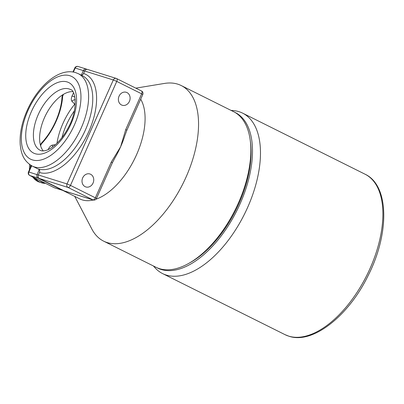 <?xml version="1.0" encoding="UTF-8"?>
<svg xmlns="http://www.w3.org/2000/svg" width="404" height="404" viewBox="0 0 404 404"><rect width="100%" height="100%" fill="white"/><g stroke="black" fill="none" stroke-linecap="round" stroke-linejoin="round"><path stroke-width="0.61" d="M156.767 267.63A86.936 45.309 -63.5 0 0 161.12 269.478A86.936 45.309 -63.5 0 0 238.9 206.404A86.936 45.309 -63.5 0 0 234.355 112.075M231.022 110.393L233.28 110.58A89.653 46.723 116.5 0 1 238.986 111.681A89.653 46.723 116.5 0 1 242.627 113.145A89.653 46.723 116.5 0 1 246.066 210.843A89.653 46.723 116.5 0 1 166.246 275.058A89.653 46.723 116.5 0 1 162.6 273.594A89.653 46.723 116.5 0 1 154.929 267.67L153.419 265.978M82.689 177.876A6.792 5.777 -72.7 0 1 89.9 173.978A6.792 5.777 -72.7 0 1 93.061 183.047A6.792 5.777 -72.7 0 1 85.85 186.946A6.792 5.777 -72.7 0 1 82.689 177.876M119.059 96.182A6.792 5.777 -72.7 0 1 126.27 92.289A6.792 5.777 -72.7 0 1 129.431 101.359A6.792 5.777 -72.7 0 1 122.22 105.252A6.792 5.777 -72.7 0 1 119.059 96.182M64.458 191.001A2.717 2.313 -72.7 0 1 64.251 190.91L39.355 178.492A2.717 2.313 -72.7 0 1 38.38 174.982L39.486 172.508A2.717 2.313 107.3 0 0 38.511 168.998A51.616 26.901 -63.5 0 0 84.471 132.022A51.616 26.901 -63.5 0 0 82.492 75.775L78.341 73.705A51.616 26.901 116.5 0 1 80.32 129.952A51.616 26.901 116.5 0 1 34.36 166.928A51.616 26.901 116.5 0 1 32.264 166.084L38.486 169.19A51.616 26.901 -63.5 0 0 39.153 169.498M103.641 241.153L155.929 267.231A86.936 45.309 -63.5 0 0 159.464 268.655A86.936 45.309 -63.5 0 0 188.759 263.393A86.936 45.309 -63.5 0 0 250.217 140.178A86.936 45.309 -63.5 0 0 233.532 111.64L181.244 85.562A86.936 45.309 116.5 0 1 184.578 180.3A86.936 45.309 116.5 0 1 107.176 242.572A86.936 45.309 116.5 0 1 103.641 241.153A86.936 45.309 116.5 0 1 91.839 229.028L74.755 196.384M43.233 150.879A33.961 17.7 116.5 0 1 45.687 115.1A33.961 17.7 116.5 0 1 72.791 91.617M93.268 200A59.767 31.148 116.5 0 1 82.259 199.894A59.767 31.148 116.5 0 1 79.83 198.919L63.898 190.971A59.767 31.148 116.5 0 1 62.928 190.446M135.82 88.148L164.463 83.431A86.936 45.309 116.5 0 1 177.715 84.143A86.936 45.309 116.5 0 1 181.244 85.562M65.61 191.365L64.453 191.006L66.327 191.945A59.767 31.148 116.5 0 1 63.898 190.971M124.942 135.416A59.767 31.148 116.5 0 1 120.584 146.859A59.767 31.148 116.5 0 1 114.847 158.05L112.398 162.736L96.48 198.49L95.364 197.809L111.282 162.06L120.584 146.859L125.735 129.593L126.856 130.27L124.942 135.416M140.693 99.197A59.767 31.148 116.5 0 1 136.466 154.929A59.767 31.148 116.5 0 1 96.031 199.187M250.217 140.178L250.49 142.238A84.759 44.172 116.5 0 1 190.572 262.373L188.759 263.393M38.38 174.982L67.029 183.931L113.317 79.962L84.673 71.013L83.567 73.488A54.333 28.315 116.5 0 1 88.809 131.522A54.333 28.315 116.5 0 1 39.486 172.508M84.673 71.013A2.717 2.313 -72.7 0 1 87.557 69.458L116.206 78.401A2.717 2.313 107.3 0 0 113.317 79.962L116.756 81.421L70.468 185.391L95.364 197.809A2.717 1.414 116.5 0 1 92.9 199.859L67.998 187.441L39.355 178.492M81.214 75.134A2.717 2.313 107.3 0 0 83.567 73.488M111.282 162.06L112.398 162.736M365.044 174.2C389.421 185.451 389.608 233.866 367.872 276.124C348.233 316.196 312.736 344.38 288.951 336.234L285.017 334.653A89.653 46.723 -63.5 0 0 288.658 336.118A89.653 46.723 -63.5 0 0 368.483 271.897A89.653 46.723 -63.5 0 0 365.044 174.2L242.627 113.145M69.079 88.951A33.961 17.7 -63.5 0 0 38.845 113.277A33.961 17.7 -63.5 0 0 40.148 150.283L40.94 150.601C48.157 152.838 60.913 142.319 68.635 126.987C78.235 109.504 75.8 90.137 70.458 89.506A33.961 17.7 -63.5 0 0 69.079 88.951M35.173 153.717A39.39 20.528 116.5 0 1 31.371 111.645A39.39 20.528 116.5 0 1 67.135 81.931A39.39 20.528 116.5 0 1 70.932 124.003A39.39 20.528 116.5 0 1 35.173 153.717M69.887 75.74A46.182 24.068 -63.5 0 0 27.962 110.58A46.182 24.068 -63.5 0 0 32.416 159.908A46.182 24.068 -63.5 0 0 74.341 125.068A46.182 24.068 -63.5 0 0 69.887 75.74M125.735 129.593L141.658 93.839L116.756 81.421A2.717 1.414 -63.5 0 0 116.605 78.563A2.717 1.414 -63.5 0 0 116.493 78.522A2.717 2.313 107.3 0 0 116.206 78.401A2.717 2.717 0 0 1 116.605 78.563L141.506 90.981A2.717 1.414 -63.5 0 0 141.395 90.94M64.251 190.91L92.9 199.859A2.717 2.313 107.3 0 0 93.193 199.98A2.717 2.717 0 0 0 96.48 198.49M142.774 94.521A2.717 2.717 0 0 0 141.506 90.981A2.717 1.414 -63.5 0 1 141.658 93.839L142.774 94.521L126.856 130.27M67.029 183.931A2.717 2.313 107.3 0 0 67.998 187.441A2.717 1.414 116.5 0 0 70.468 185.391L67.029 183.931M63.484 94.329L62.665 96.162A46.182 24.068 116.5 0 1 56.126 121.311A46.182 24.068 116.5 0 1 41.405 143.905L40.592 145.743M62.883 94.688L62.256 96.091L62.665 96.162A2.717 1.47 -176.6 0 0 62.029 97.036C61.544 104.722 59.439 112.787 55.722 121.24C51.924 129.679 47.182 136.961 41.496 143.087A2.717 2.717 0 0 0 41.001 143.839L40.42 145.142M38.744 178.028A2.717 1.414 116.5 0 1 38.047 178.088L29.866 175.528L54.348 187.744L62.529 190.299L38.047 178.088A2.717 2.313 107.3 0 1 37.077 174.578L39.269 169.645M74.866 97.081L72.089 95.935A5.434 2.833 -63.5 0 0 71.983 101.348L74.75 104.176A46.182 24.068 116.5 0 0 56.984 143.238M72.089 95.935L73.488 92.794M81.35 75.134L83.365 70.604L75.179 68.049L73.392 72.069M31.669 165.776L28.891 172.018L38.35 175.058M48.217 149.546L48.354 149.248A5.434 2.833 -63.5 0 1 52.505 145.097L55.434 144.677M74.346 110.898A43.465 22.654 -63.5 0 0 61.974 137.602M78.068 66.493A2.717 2.717 0 0 0 74.775 67.978L75.179 68.049A2.717 2.313 -72.7 0 1 78.068 66.493L86.249 69.049A2.717 2.313 -72.7 0 1 86.542 69.165A2.717 1.414 116.5 0 1 86.653 69.21A2.717 2.717 0 0 0 86.249 69.049A2.717 2.313 -72.7 0 0 83.365 70.604L84.638 71.084M86.966 69.367L86.653 69.21A2.717 1.414 116.5 0 1 86.865 69.367M75.225 100A2.717 2.283 135.5 0 0 71.983 101.348M75.139 98.97A2.717 1.414 -63.5 0 0 75.195 99.561M75.27 103.54A2.717 2.283 135.5 0 0 74.75 104.176A2.717 0.934 -140.5 0 0 75.195 104.888M41.001 143.839L41.405 143.905A2.717 1.151 -136.9 0 1 41.496 143.087M52.545 146.99A2.717 2.182 -98.1 0 1 52.505 145.097M48.647 149.344L48.354 149.248M29.755 175.488A2.717 1.414 116.5 0 0 29.866 175.528A2.717 2.313 -72.7 0 1 28.891 172.018L28.482 171.947A2.717 2.717 0 0 0 29.755 175.488L54.237 187.698A2.717 1.414 116.5 0 1 54.136 187.638M54.641 187.86A2.717 2.313 107.3 0 1 54.348 187.744A2.717 1.414 116.5 0 1 54.237 187.698A2.717 2.717 0 0 0 54.641 187.86L62.822 190.415A2.717 2.313 -72.7 0 1 62.529 190.299A2.717 1.414 116.5 0 0 63.029 190.304M38.996 180.093A14.943 12.706 107.3 0 0 42.97 182.078M45.49 183.335A16.029 13.63 -72.7 0 1 41.627 182.81A16.029 13.63 -72.7 0 1 35.461 178.331M30.633 165.16A16.029 13.63 107.3 0 0 30.371 167.711M32.845 177.028A16.029 13.63 107.3 0 0 39.446 182.128L32.022 176.619M285.017 334.653L162.6 273.594M78.341 73.705L75.659 72.624C59.898 67.69 40.158 84.113 28.972 106.58C22.412 119.917 19.483 132.552 20.2 144.496C21.134 153.091 23.063 160.676 32.264 166.084M65.352 191.284L93.193 199.98M74.775 67.978L72.983 72.003M62.256 96.091A2.717 2.717 0 0 0 62.029 97.036M31.32 165.579L28.482 171.947M62.822 190.415A2.717 2.717 0 0 0 63.494 190.537M73.124 71.68L72.715 71.963M39.446 182.128L45.521 183.35M29.421 169.847L29.548 164.418"/></g></svg>

